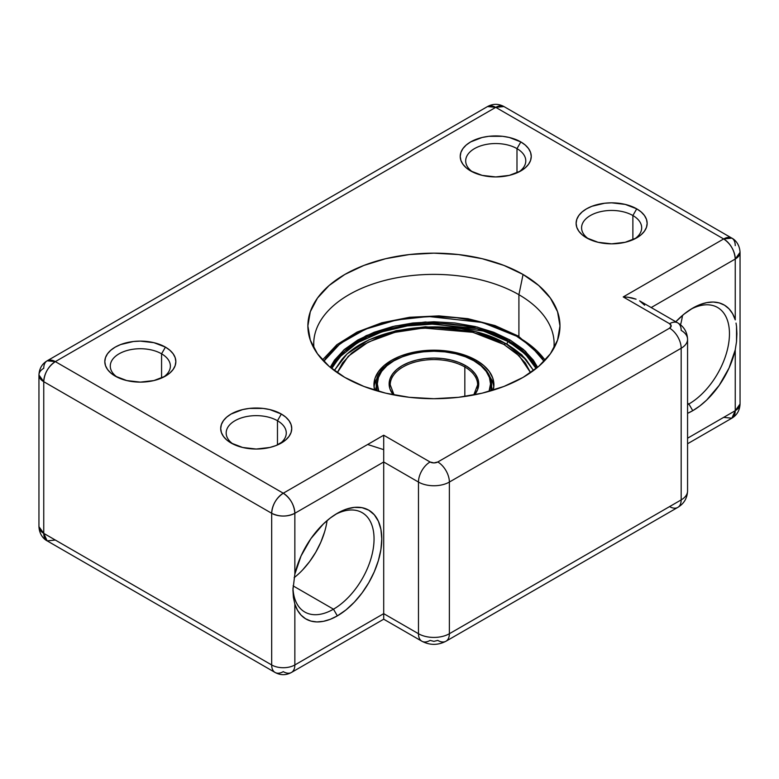 <?xml version="1.0" encoding="UTF-8"?>
<svg xmlns="http://www.w3.org/2000/svg" width="779" height="779" viewBox="0 0 779 779"><rect width="100%" height="100%" fill="white"/><g stroke="black" fill="none" stroke-linecap="round" stroke-linejoin="round"><path stroke-width="1.17" d="M518.911 294.705A120.19 69.389 0 0 0 384.32 280.567A120.19 69.389 0 0 0 313.995 348.32A120.19 69.389 180 0 1 313.733 343.773A120.19 69.389 180 0 1 387.932 279.671A120.19 69.389 180 0 1 518.911 294.705L518.911 336.431L518.911 294.705A120.19 69.389 180 0 1 554.122 343.773A120.19 69.389 180 0 1 553.859 348.33A120.19 69.389 0 0 0 518.911 294.705L523.06 274.471L518.911 294.705M344.795 377.396A126.052 72.768 180 0 1 310.159 339.722A126.052 72.768 180 0 1 374.826 261.656A126.052 72.768 180 0 1 523.06 274.471L538.727 285.503L550.383 298.084L557.55 311.736L559.974 325.934L557.55 340.131L550.383 353.783L538.727 366.364L523.06 377.396L503.955 386.442L482.162 393.171L458.519 397.309L433.922 398.702L409.335 397.309L385.693 393.171L363.9 386.442L344.795 377.396L329.118 366.364L317.472 353.783L310.305 340.131L307.88 325.934L310.305 311.736L317.472 298.084L329.118 285.503L344.795 274.471L363.9 265.425L385.693 258.696L409.335 254.558L433.922 253.165L458.519 254.558L482.162 258.696L503.955 265.425L523.06 274.471A126.052 72.768 180 0 1 557.686 339.722A126.052 72.768 180 0 1 470.857 395.508A126.052 72.768 180 0 1 344.795 377.396M632.879 215.53A30.05 17.352 0 0 0 591.329 215.004A30.05 17.352 0 0 0 588.612 238.949A30.05 17.352 180 0 1 581.582 227.799A30.05 17.352 180 0 1 600.132 211.771A30.05 17.352 180 0 1 632.879 215.53L632.879 239.766L632.879 215.53A30.05 17.352 180 0 1 641.682 227.799A30.05 17.352 180 0 1 634.642 238.949A30.05 17.352 0 0 0 632.879 215.53L636.735 208.84L632.879 215.53M586.519 237.838L586.519 237.838A35.513 20.497 180 0 1 586.519 208.84A35.513 20.497 180 0 1 636.735 208.84L641.156 211.946L644.437 215.491L646.463 219.337L647.145 223.339L646.463 227.341L644.437 231.188L641.156 234.732L636.735 237.838L625.216 242.279L611.632 243.837L598.038 242.279L586.519 237.838L582.108 234.732L578.826 231.188L576.801 227.341L576.119 223.339L576.801 219.337L578.826 215.491L582.108 211.946L586.519 208.84L591.904 206.289L604.699 203.231L611.632 202.832L625.216 204.4L636.735 208.84A35.513 20.497 180 0 1 636.745 237.838A35.513 20.497 180 0 1 586.519 237.838M516.983 148.623A30.05 17.352 0 0 0 475.433 148.098A30.05 17.352 0 0 0 472.717 172.042A30.05 17.352 180 0 1 465.686 160.883A30.05 17.352 180 0 1 484.236 144.865A30.05 17.352 180 0 1 516.983 148.623L516.983 172.85L516.983 148.623A30.05 17.352 180 0 1 525.786 160.883A30.05 17.352 180 0 1 518.756 172.042A30.05 17.352 0 0 0 516.983 148.623L520.849 141.934L516.983 148.623M470.623 170.922L470.623 170.922A35.513 20.497 180 0 1 470.623 141.934A35.513 20.497 180 0 1 520.849 141.934L525.26 145.04L528.542 148.585L530.567 152.431L531.249 156.423L530.567 160.425L528.542 164.272L525.26 167.816L520.849 170.922L509.33 175.372L495.736 176.93L482.143 175.372L470.623 170.922L466.212 167.816L462.93 164.272L460.905 160.425L460.223 156.423L460.905 152.431L462.93 148.585L466.212 145.04L470.623 141.934L482.143 137.484L488.813 136.315L502.659 136.315L509.33 137.484L520.849 141.934A35.513 20.497 180 0 1 520.849 170.922A35.513 20.497 180 0 1 470.623 170.922M277.47 420.728A30.05 17.352 0 0 0 235.92 420.202A30.05 17.352 0 0 0 233.203 444.147A30.05 17.352 180 0 1 226.173 432.988A30.05 17.352 180 0 1 244.723 416.96A30.05 17.352 180 0 1 277.47 420.728L277.47 444.955L277.47 420.728A30.05 17.352 180 0 1 286.273 432.988A30.05 17.352 180 0 1 279.242 444.147A30.05 17.352 0 0 0 277.47 420.728L281.336 414.029L277.47 420.728M231.11 443.027L231.11 443.027A35.513 20.497 180 0 1 231.11 414.029A35.513 20.497 180 0 1 281.336 414.029L285.747 417.135L289.028 420.679L291.054 424.526L291.736 428.528L291.054 432.53L289.028 436.376L285.747 439.921L275.951 445.578L269.816 447.467L256.223 449.035L242.629 447.467L231.11 443.027L226.699 439.921L223.417 436.376L221.392 432.53L220.71 428.528L221.392 424.526L223.417 420.679L226.699 417.135L231.11 414.029L242.629 409.588L249.29 408.42L263.146 408.42L269.816 409.588L281.336 414.029A35.513 20.497 180 0 1 281.336 443.027A35.513 20.497 180 0 1 231.11 443.027M161.574 353.812A30.05 17.352 0 0 0 120.024 353.286A30.05 17.352 0 0 0 117.308 377.231A30.05 17.352 180 0 1 110.277 366.081A30.05 17.352 180 0 1 128.827 350.053A30.05 17.352 180 0 1 161.574 353.812L161.574 378.049L161.574 353.812A30.05 17.352 180 0 1 170.377 366.081A30.05 17.352 180 0 1 163.347 377.231A30.05 17.352 0 0 0 161.574 353.812L165.44 347.122L161.574 353.812M115.214 376.121L115.214 376.121A35.513 20.497 180 0 1 115.214 347.122A35.513 20.497 180 0 1 165.44 347.122L169.851 350.229L173.133 353.773L175.158 357.619L175.84 361.622L175.158 365.624L173.133 369.47L169.851 373.014L165.44 376.121L153.921 380.561L140.327 382.119L126.743 380.561L115.214 376.121L110.803 373.014L107.521 369.47L105.496 365.624L104.814 361.622L105.496 357.619L107.521 353.773L110.803 350.229L115.214 347.122L120.599 344.571L133.404 341.514L140.327 341.114L153.921 342.682L165.44 347.122A35.513 20.497 180 0 1 165.44 376.121A35.513 20.497 180 0 1 115.214 376.121M333.48 609.188A57.364 33.117 120 0 0 374.037 540.032A57.364 33.117 120 0 0 335.369 514.471A57.364 33.117 -60 0 1 362.167 512.67A57.364 33.117 -60 0 1 370.96 558.64A57.364 33.117 -60 0 1 333.48 609.188L293.07 585.857L333.48 609.188A57.364 33.117 -60 0 1 304.803 612.031A57.364 33.117 -60 0 1 292.962 587.853A57.364 33.117 120 0 0 333.48 609.188L337.346 615.877L333.48 609.188M337.346 513.283A62.826 36.272 -60 0 1 381.778 538.932A62.826 36.272 -60 0 1 337.346 615.877L346.012 609.889L354.348 602.157L362.031 592.985L368.759 582.721L374.29 571.757L378.39 560.52L380.921 549.438L381.778 538.932L380.921 529.418L378.39 521.258L374.29 514.753L368.759 510.177L362.031 507.684L354.348 507.372L346.012 509.262L337.346 513.283L330.296 518.006L323.431 523.907L310.909 538.62L301.054 555.953L294.851 574.152L294.851 513.283L383.706 461.986L418.469 482.055L418.469 633.726L383.706 613.648L383.706 461.986L383.706 613.648L294.851 664.954L294.851 604.076L297.451 610.181L301.054 615.118L305.582 618.779L310.909 621.077L316.907 621.934L323.431 621.33L330.296 619.305L337.346 615.877A62.826 36.272 -60 0 1 294.851 604.076L293.41 597.405L292.923 590.044L294.851 574.152A62.826 36.272 -60 0 1 337.346 513.283L337.346 513.283M688.889 403.999A57.364 33.117 120 0 0 729.446 334.834A57.364 33.117 120 0 0 690.778 309.282A57.364 33.117 -60 0 1 717.576 307.481A57.364 33.117 -60 0 1 726.369 353.452A57.364 33.117 -60 0 1 688.889 403.999L687.565 403.23L688.889 403.999A57.364 33.117 -60 0 1 687.565 404.739A57.364 33.117 120 0 0 688.889 403.999L692.755 410.689L688.889 403.999M735.249 349.82A62.826 36.272 -60 0 1 692.755 410.689L699.805 405.966L706.68 400.065L719.192 385.352L729.047 368.019L735.249 349.82L735.249 410.689L687.565 438.217L735.249 410.689L731.851 418.196A16.388 9.465 -120 0 0 735.249 410.689A16.388 9.465 0 0 0 740.05 403.999L735.249 410.689L735.249 349.82L736.535 341.582L735.249 349.82M736.905 333.772L736.535 341.582L736.535 326.469L736.905 333.772M736.038 323.09L736.535 326.469L736.038 323.09M675.802 321.756A62.826 36.272 -60 0 1 692.755 308.094A62.826 36.272 -60 0 1 735.249 319.896L732.659 313.791L729.047 308.854L724.528 305.193L719.192 302.904L713.194 302.038L706.68 302.642L699.805 304.667L692.755 308.094L684.089 314.083L675.753 321.815M680.544 324.804A57.364 33.117 120 0 0 682.492 315.407L682.316 316.566M295.037 576.957L294.121 577.687A57.364 33.117 120 0 0 327.083 520.596L326.907 521.755M383.706 617.757L383.706 619.198L291.463 672.452A16.388 9.465 -120 0 0 294.851 664.954L294.851 604.076L293.41 597.405L292.923 590.044L294.851 574.152L294.851 513.283L383.706 461.986L418.469 482.055A21.851 12.62 0 0 0 449.376 482.055L681.167 348.242A21.851 12.62 0 0 0 687.565 339.313C687.224 332.058 683.962 326.586 677.769 322.896A16.388 9.465 120 0 0 669.58 323.704L623.219 296.935L723.662 238.949L495.736 107.356L55.338 361.622L283.264 493.214L383.706 435.218L430.066 461.986L433.922 462.911L437.788 461.986L669.58 328.163L671.177 325.934L669.58 323.704A16.388 9.465 -60 0 1 677.769 322.896A16.388 9.465 -60 0 1 681.167 330.393A21.851 12.62 180 0 1 687.565 339.313A21.851 12.62 180 0 1 681.167 348.242L681.167 499.904L449.376 633.726L449.376 482.055L681.167 348.242L681.167 499.904A21.851 12.62 0 0 0 687.565 490.984A21.851 12.62 180 0 1 681.167 499.904L449.376 633.726L449.376 482.055A21.851 12.62 180 0 1 418.469 482.055L418.469 633.726A21.851 12.62 0 0 0 449.376 633.726A21.851 12.62 180 0 1 418.469 633.726L383.706 613.648L383.706 617.757L383.706 613.648L294.851 664.954A16.388 9.465 60 0 1 291.463 672.452A16.388 9.465 60 0 1 283.264 671.644A16.388 9.465 -60 0 1 275.065 672.452A16.388 9.465 -60 0 1 271.676 664.954L43.751 533.362L43.751 381.691L271.676 513.283L271.676 664.954L43.751 533.362A16.388 9.465 120 0 0 47.149 540.86L43.751 533.362L38.95 526.672A16.388 9.465 0 0 0 43.751 533.362L43.751 381.691L271.676 513.283L271.676 664.954A16.388 9.465 120 0 0 275.065 672.452L47.149 540.86L55.338 540.051M47.149 360.804C42.008 363.89 39.271 368.623 38.95 375.001L43.751 381.691A16.388 9.465 180 0 1 38.95 375.001A16.388 9.465 180 0 1 43.751 368.311A16.388 9.465 60 0 1 47.149 360.804A16.388 9.465 60 0 1 55.338 361.622A16.388 9.465 120 0 0 43.751 381.691C44.442 373.17 48.298 366.481 55.338 361.622L47.149 360.804L487.537 106.548C493 103.588 498.472 103.588 503.935 106.548A16.388 9.465 120 0 0 495.736 107.356A16.388 9.465 -120 0 0 487.537 106.548L495.736 107.356L503.935 106.548L731.851 238.14L723.662 238.949L623.219 296.935L669.58 323.704A5.463 3.155 180 0 1 669.58 328.163A16.388 9.465 60 0 1 681.167 348.242A16.388 9.465 -120 0 0 669.58 328.163L437.788 461.986A16.388 9.465 60 0 1 449.376 482.055A16.388 9.465 -120 0 0 437.788 461.986A5.463 3.155 180 0 1 430.066 461.986A16.388 9.465 120 0 0 418.469 482.055A16.388 9.465 -60 0 1 430.066 461.986L383.706 435.218L383.706 461.986L383.706 435.218L283.264 493.214A16.388 9.465 60 0 1 294.851 513.283C294.17 504.763 290.304 498.063 283.264 493.214C276.224 498.063 272.358 504.763 271.676 513.283C279.398 516.954 287.13 516.954 294.851 513.283A16.388 9.465 180 0 1 271.676 513.283A16.388 9.465 -60 0 1 283.264 493.214L55.338 361.622L495.736 107.356L723.662 238.949C730.702 243.808 734.558 250.497 735.249 259.027L651.195 307.549L735.249 259.027L735.249 319.896L735.249 259.027L740.05 252.328A16.388 9.465 180 0 1 735.249 259.027A16.388 9.465 -120 0 0 723.662 238.949A16.388 9.465 -60 0 1 731.851 238.14A16.388 9.465 -60 0 1 735.249 245.638M687.565 413.337L692.755 410.689A62.826 36.272 -60 0 1 687.565 413.337M430.066 640.416L433.922 641.341L437.788 640.416A16.388 9.465 60 0 0 445.987 641.224A16.388 9.465 -120 0 0 449.376 633.726A16.388 9.465 60 0 1 445.987 641.224C437.944 645.392 429.911 645.392 421.867 641.224A16.388 9.465 -60 0 1 418.469 633.726A16.388 9.465 120 0 0 421.867 641.224A16.388 9.465 -60 0 0 430.066 640.416M324.6 531.872L320.851 542.135L315.807 552.145L309.662 561.523L302.651 569.897M294.851 664.954A16.388 9.465 180 0 1 271.676 664.954A16.388 9.465 0 0 0 294.851 664.954M445.987 641.224L677.769 507.411A16.388 9.465 -120 0 0 681.167 499.904A16.388 9.465 60 0 1 677.769 507.411A16.388 9.465 60 0 1 669.58 506.593M731.851 238.14C733.974 239.134 739.563 243.301 740.05 252.328L740.05 403.999C739.729 410.377 736.992 415.11 731.851 418.196L723.662 417.378M639.608 300.86L644.632 305.202L639.608 300.86L677.769 322.896M632.09 297.958L636.092 299.194L627.738 297.198L632.09 297.958M623.219 296.935L627.738 297.198L623.219 296.935M394.106 394.982L390.221 384.816A43.702 25.23 180 0 1 417.203 361.505A43.702 25.23 180 0 1 464.829 366.977A1.091 0.633 -60 0 1 465.608 365.633L471.178 369.558L475.317 374.027L477.868 378.876L478.725 383.92L477.868 388.974L474.557 394.826A44.802 25.863 0 0 0 465.608 365.633A1.091 0.633 120 0 0 464.829 366.977A43.702 25.23 180 0 1 477.235 388.205M473.944 360.813A56.604 32.679 180 0 1 489.027 391.379L490.527 383.92L489.436 377.552L486.213 371.417L480.984 365.77L473.944 360.813A1.091 0.633 -60 0 1 474.499 360.765A1.091 0.633 120 0 0 473.944 360.813L465.375 356.753L455.588 353.734L444.965 351.874L433.922 351.241L422.88 351.874L412.266 353.734L402.48 356.753L393.901 360.813L386.861 365.77L381.632 371.417L378.419 377.552L377.328 383.92L378.818 391.379A56.604 32.679 180 0 1 406.404 355.37A56.604 32.679 180 0 1 473.944 360.813M491.617 390.639L491.617 384.816C491.345 375.39 485.638 367.367 474.499 360.765A1.091 0.633 -60 0 1 474.723 361.261A57.695 33.312 180 0 1 491.617 384.816A57.695 33.312 180 0 1 490.643 390.922M490.429 385.809L491.237 388.643A57.695 33.312 0 0 0 490.439 385.702M390.62 381.428A43.702 25.23 180 0 1 419.959 360.901A43.702 25.23 180 0 1 464.829 366.977L464.829 396.482L464.829 366.977A43.702 25.23 180 0 1 477.634 384.816L473.739 394.982M392.499 393.765A44.802 25.863 0 0 1 409.082 362.401A44.802 25.863 0 0 1 465.608 365.633L458.812 362.42L451.07 360.025L442.667 358.554L433.922 358.058L425.188 358.554L416.784 360.025L409.033 362.42L402.246 365.633L396.677 369.558L392.538 374.027L389.987 378.876L389.13 383.92L389.987 388.974L393.298 394.826M377.211 390.922A57.695 33.312 180 0 1 376.238 384.816L376.238 390.639M376.238 386.774L375.361 390.376M492.494 390.376L491.617 386.774M516.594 336.197L531.502 346.743L544.083 361.31L541.941 358.097L531.132 346.421L516.594 336.197A3.282 1.889 -60 0 1 518.239 336.031A3.282 1.889 120 0 0 516.594 336.197L498.881 327.803L478.666 321.561L456.737 317.725L433.922 316.42L411.117 317.725L389.188 321.561L368.973 327.803L351.251 336.197L336.713 346.421L325.914 358.097L323.772 361.31L340.209 343.568L365.604 329.147L396.521 319.974L428.489 316.498L482.396 322.496L516.594 336.197M367.649 444.488L383.706 449.649M509.262 341.329L524.471 352.41L536.507 368.224A106.538 61.502 180 0 0 509.262 341.329L509.262 342.108L509.262 341.329A1.091 0.633 -60 0 1 510.031 339.985A1.091 0.633 120 0 0 509.262 341.329A106.538 61.502 180 0 0 331.348 368.224L344.688 351.212L367.084 336.927L395.518 327.443L425.597 323.499L476.894 328.534L509.262 341.329M537.627 367.298L525.455 351.241L510.031 339.985L493.72 332.253L475.112 326.518L454.926 322.983L433.922 321.785L412.928 322.983L392.743 326.518L374.134 332.253L357.824 339.985L344.435 349.401L334.493 360.141L330.218 367.298L343.646 350.092L366.237 335.613L394.972 326.002L425.392 321.98L477.293 327.053L510.031 339.985L523.41 349.401L533.362 360.141L537.627 367.298M545.368 359.937L518.239 336.031A3.282 1.889 -60 0 1 518.911 337.531A120.19 69.389 180 0 1 545.096 360.229M507.002 344.396A1.636 0.945 -60 0 1 506.934 343.997L475.443 331.572L425.48 326.742L396.229 330.656L368.652 339.965L347.044 353.939L334.288 370.512L347.044 353.939L368.652 339.965L396.229 330.656L425.48 326.742L475.443 331.572L506.934 343.997A1.636 0.945 120 0 0 507.002 344.396M334.347 370.551L341.582 359.869L334.376 370.57M533.566 370.512L521.862 354.903L506.934 343.997L521.862 354.903L533.566 370.512M533.479 370.57L526.273 359.869C521.063 353.958 514.5 348.729 506.593 344.162A5.463 3.155 120 0 0 503.867 344.435A5.463 3.155 -60 0 1 506.584 344.162A5.463 3.155 -60 0 1 507.119 344.62L526.273 359.869L533.508 370.551M536.127 368.525L525.377 354.172L508.921 341.913A1.636 0.945 120 0 0 507.655 342.351A1.636 0.945 120 0 0 506.934 343.997A1.636 0.945 -60 0 1 507.655 342.351A1.636 0.945 -60 0 1 508.921 341.913A1.636 0.945 -60 0 1 509.262 342.663A106.538 61.502 180 0 1 536.03 368.603M503.867 344.435L519.223 355.906L530.567 372.654L525.309 362.965L516.165 353.091L503.867 344.435L488.881 337.336L471.782 332.058L453.222 328.806L433.922 327.706L414.632 328.806L396.073 332.058L378.974 337.336L363.988 344.435L351.689 353.091L342.546 362.965L337.288 372.654L348.262 356.266L368.301 342.088L394.797 332.37L423.445 328.037L472.843 332.312L503.867 344.435M375.089 382.518L377.708 377.192A59.983 34.636 0 0 0 374.066 387.046M476.339 360.326L476.339 361.884L476.339 360.326A59.983 34.636 180 0 1 493.915 384.816A59.983 34.636 180 0 1 493.195 390.162L493.915 384.816L492.756 378.058L489.348 371.564L483.808 365.575L476.339 360.326L467.254 356.022L456.883 352.819L445.627 350.852L433.922 350.18L422.228 350.852L410.971 352.819L400.601 356.022L391.506 360.326L384.047 365.575L378.506 371.564L375.089 378.058L373.939 384.816A59.983 34.636 180 0 1 410.971 352.819A59.983 34.636 180 0 1 476.339 360.326M374.66 390.162A59.983 34.636 180 0 1 373.939 384.816L374.66 390.162M493.789 387.046A59.983 34.636 0 0 0 490.137 377.192L492.756 382.518M677.769 507.411C683.962 503.711 687.224 498.239 687.565 490.984L687.565 339.313M383.706 619.198L421.867 641.224M291.463 672.452C286 675.412 280.528 675.412 275.065 672.452M38.95 375.001L38.95 526.672C39.427 535.64 44.978 539.847 47.149 540.86M731.851 418.196L687.565 443.767M474.499 360.765C441.498 339.595 373.686 355.701 376.238 384.816M518.239 336.031L494.918 325.544L467.955 318.699L438.947 315.885L409.647 317.267L381.788 322.779L357.055 332.088L336.888 344.688L322.487 359.937M506.593 344.162C460.214 315.602 370.989 323.548 341.582 359.869M508.921 341.913L483.642 331.114L434.935 323.957L407.436 325.895L381.729 331.903L357.688 342.643L339.79 356.948L331.727 368.525"/></g></svg>
